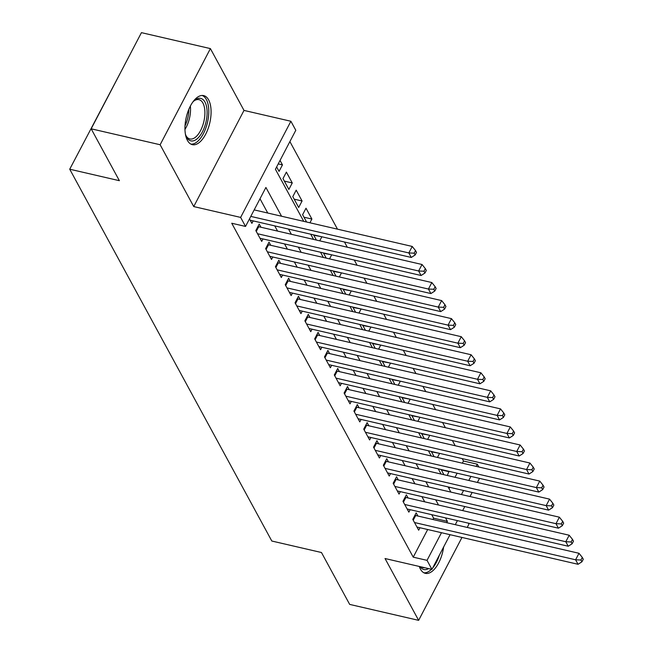 <?xml version="1.0" encoding="UTF-8"?>
<svg xmlns="http://www.w3.org/2000/svg" width="653" height="653" viewBox="0 0 653 653"><rect width="100%" height="100%" fill="white"/><g stroke="black" fill="none" stroke-linecap="round" stroke-linejoin="round"><path stroke-width="0.98" d="M419.291 566.453A25.173 12.089 103 0 0 420.418 569.081A25.173 12.089 103 0 0 425.348 573.342A25.173 12.089 103 0 0 443.632 546.994M208.617 99.868A25.173 12.089 103 0 0 203.695 95.607A25.173 12.089 103 0 0 187.999 111.467A25.173 12.089 103 0 0 187.427 140.403A25.173 12.089 103 0 0 192.349 144.664A25.173 12.089 103 0 0 208.038 128.804A25.173 12.089 103 0 0 208.617 99.868M462.357 463.189L463.499 461.01L477.294 464.201L478.812 466.993M467.213 527.436L468.903 524.196L468.323 523.143M120.274 73.128L69.724 169.209L271.811 541.027L321.464 552.511L349.673 604.4L418.638 620.35L461.973 537.452M69.724 169.209L119.377 180.693L91.167 128.804L141.44 32.65L210.397 48.6L160.132 144.746L193.737 206.568L240.631 217.408L290.895 121.262L295.801 130.29L275.419 169.266L303.735 221.359M193.737 206.568L244.002 110.414L210.397 48.6M244.002 110.414L290.895 121.262M463.499 461.01L462.185 458.594M455.206 445.754L452.374 440.546M445.395 427.707L442.571 422.499M435.584 409.66L432.759 404.452M425.78 391.604L422.948 386.396M415.969 373.557L413.137 368.349M406.158 355.51L403.325 350.302M396.347 337.462L393.514 332.246M386.535 319.407L383.703 314.199M376.724 301.36L373.891 296.152M366.913 283.312L364.088 278.105M357.101 265.265L354.277 260.049M347.298 247.209L344.466 242.002M337.487 229.162L289.891 141.595M91.167 128.804L160.132 144.746M417.896 516.033L416.181 512.874L412.786 519.372L418.671 530.195L419.952 527.738M408.084 497.978L406.37 494.819L402.974 501.316L408.86 512.148L410.149 509.683M398.273 479.931L396.559 476.772L393.163 483.269L399.048 494.101L400.338 491.636M388.462 461.883L386.747 458.724L383.352 465.222L389.237 476.053L390.527 473.588M378.65 443.836L376.936 440.677L373.54 447.174L379.426 457.998L380.715 455.541M368.847 425.78L367.125 422.622L363.729 429.119L369.614 439.951L370.904 437.486M359.036 407.733L357.313 404.574L353.918 411.072L359.803 421.903L361.093 419.438M349.224 389.686L347.51 386.527L344.107 393.024L350 403.856L351.281 401.391M339.413 371.639L337.699 368.48L334.303 374.977L340.189 385.801L341.47 383.335M329.602 353.583L327.888 350.424L324.492 356.922L330.377 367.753L331.667 365.288M319.79 335.536L318.076 332.377L314.681 338.874L320.566 349.706L321.856 347.241M309.979 317.489L308.265 314.33L304.869 320.827L310.755 331.659L312.044 329.194M300.168 299.441L298.454 296.282L295.058 302.78L300.943 313.603L302.233 311.138M290.365 281.386L288.642 278.227L285.247 284.724L291.132 295.556L292.422 293.091M280.553 263.339L278.831 260.18L275.435 266.677L281.321 277.509L282.61 275.044M270.742 245.291L269.02 242.132L265.624 248.63L271.509 259.453L272.799 256.996M260.931 227.244L259.217 224.085L255.813 230.574L261.706 241.406L262.988 238.941M278.227 163.911L282.463 164.891L280.039 160.434M284.349 181.11L292.266 182.938L286.381 172.106L282.986 178.604L288.871 189.435L292.266 182.938M294.16 199.157L302.078 200.985L296.193 190.162L292.797 196.651L298.682 207.483L302.078 200.985M303.971 217.204L311.889 219.041L306.004 208.209L302.608 214.706L306.584 222.02M313.775 235.251L321.488 236.688M323.586 253.307L331.3 254.735M333.397 271.354L341.103 272.791M343.209 289.401L350.914 290.838M353.02 307.449L360.725 308.885M362.831 325.504L370.537 326.941M372.643 343.551L380.348 344.988M382.454 361.599L390.159 363.035M392.257 379.646L399.971 381.083M402.068 397.701L409.782 399.138M411.88 415.749L419.593 417.185M421.691 433.796L429.396 435.233M431.502 451.843L439.208 453.28M449.035 488.681L449.762 487.285M455.002 477.27L457.124 473.205M276.643 166.931L279.06 171.388L282.463 164.891M309.93 222.787L311.889 219.041M313.562 234.86L316.395 240.067M319.741 240.843L321.7 237.088M323.374 252.907L326.206 258.115M329.553 258.89L331.512 255.135M333.185 270.954L336.017 276.162M339.356 276.937L341.323 273.183M342.996 289.01L345.821 294.217M349.167 294.985L351.134 291.238M352.808 307.057L355.632 312.265M358.979 313.04L360.946 309.285M362.611 325.104L365.443 330.312M368.79 331.087L370.757 327.333M372.422 343.151L375.255 348.359M378.601 349.135L380.56 345.38M382.234 361.207L385.066 366.415M388.413 367.182L390.372 363.435M392.045 379.254L394.877 384.462M398.224 385.237L400.183 381.483M401.856 397.302L404.689 402.509M408.035 403.285L409.994 399.53M411.668 415.349L414.5 420.556M417.847 421.332L419.806 417.577M421.479 433.404L424.303 438.612M427.65 439.379L429.617 435.633M431.29 451.452L434.114 456.659M437.461 457.435L439.428 453.68M441.093 469.499L443.926 474.707M447.272 475.482L449.019 471.335M281.549 216.225L265.91 187.46L245.536 226.436L231.742 223.244L413.235 557.164L427.682 529.518M432.923 519.502L433.608 518.18L431.706 514.67M424.728 501.83L421.895 496.623M414.916 483.783L412.084 478.567M405.105 465.728L402.272 460.52M395.294 447.68L392.461 442.473M385.482 429.633L382.65 424.426M375.671 411.586L372.839 406.37M365.86 393.53L363.035 388.323M356.048 375.483L353.224 370.275M346.245 357.436L343.413 352.228M336.434 339.38L333.601 334.173M326.622 321.333L323.79 316.125M316.811 303.286L313.979 298.078M307 285.239L304.167 280.031M297.188 267.183L294.356 261.975M287.377 249.136L284.545 243.928M277.566 231.089L274.742 225.881M267.763 213.041L260 198.765M249.47 218.902L251.895 223.359L253.184 220.894M450.064 534.693L431.935 569.375L385.033 558.527L418.638 620.35M431.935 569.375L427.029 560.347L441.477 532.709M413.235 557.164L427.029 560.347M245.536 226.436L240.631 217.408M479.506 478.38L477.376 482.445M472.143 492.46L470.021 496.525M464.781 506.54L462.659 510.597M457.418 520.621L455.296 524.677M461.434 494.533L463.557 490.476M468.797 480.461L470.919 476.396M476.151 466.381L477.294 464.201M310.714 234.198L313.546 239.406M320.525 252.246L323.357 257.453M330.336 270.301L333.169 275.509M340.148 288.348L342.98 293.556M349.959 306.396L352.791 311.603M359.77 324.443L362.603 329.651M369.582 342.499L372.406 347.706M379.385 360.546L382.217 365.753M389.196 378.593L392.029 383.801M399.007 396.64L401.84 401.856M408.819 414.696L411.651 419.903M418.63 432.743L421.463 437.951M428.441 450.79L431.274 455.998M438.253 468.838L441.085 474.054M448.064 486.893L450.888 492.101M446.709 522.694L447.403 521.372L445.493 517.862M438.514 505.022L435.69 499.814M428.703 486.967L425.878 481.759M418.9 468.919L416.067 463.712M409.088 450.872L406.256 445.664M399.277 432.825L396.444 427.609M389.466 414.769L386.633 409.562M379.654 396.722L376.822 391.514M369.843 378.675L367.01 373.467M360.032 360.619L357.207 355.412M350.22 342.572L347.396 337.364M340.417 324.525L337.585 319.317M330.606 306.477L327.773 301.27M320.794 288.422L317.962 283.214M310.983 270.375L308.151 265.167M301.172 252.327L298.339 247.12M291.36 234.28L288.528 229.072M433.608 518.18L447.403 521.372M441.314 469.899L449.24 471.727M250.785 216.396L408.827 252.94L411.276 257.453L250.172 220.2M254.18 209.899L412.223 246.442L408.827 252.94L414.165 253.176L415.145 254.98L416.508 252.385L415.52 250.572L414.165 253.176M415.52 250.572L412.223 246.442M411.276 257.453L415.145 254.98M192.692 102.219A21.786 10.456 -77 0 1 194.341 100.57A21.786 10.456 -77 0 1 204.985 102.088A21.786 10.456 -77 0 1 202.438 131.808A21.786 10.456 -77 0 1 186.644 137.171A21.786 10.456 -77 0 1 186.129 136.102A21.786 10.456 -77 0 1 185.362 133.889M185.803 135.293A20.17 9.681 103 0 0 185.942 135.546A20.17 9.681 103 0 0 189.892 138.958A20.17 9.681 103 0 0 202.463 126.249A20.17 9.681 103 0 0 202.928 103.068A20.17 9.681 103 0 0 198.977 99.656A20.17 9.681 103 0 0 193.696 101.158M190.888 144.117A25.018 12.007 103 0 0 206.013 127.547A25.018 12.007 103 0 0 206.34 99.485A25.018 12.007 103 0 0 202.144 95.46M423.887 572.787A25.018 12.007 103 0 0 431.478 569.269M432.661 567.971A25.018 12.007 103 0 0 439.371 555.148M428.564 568.6A21.786 10.456 -77 0 1 420.124 566.641M421.226 566.902A20.17 9.681 103 0 0 422.883 567.637A20.17 9.681 103 0 0 424.695 567.702M257.535 233.733L418.63 270.987L421.087 275.501L259.984 238.247M257.951 226.493A3.224 1.347 -152.4 0 0 258.727 226.73L422.034 264.498L418.63 270.987L423.977 271.224L424.956 273.027L426.311 270.432L425.332 268.628L423.977 271.224M425.332 268.628L422.034 264.498M421.087 275.501L424.956 273.027M267.346 251.789L428.441 289.042L430.898 293.556L269.795 256.303M267.763 244.54A3.224 1.347 -152.4 0 0 268.53 244.777L431.837 282.545L428.441 289.042L433.788 289.271L434.767 291.075L436.122 288.479L435.143 286.675L433.788 289.271M435.143 286.675L431.837 282.545M430.898 293.556L434.767 291.075M277.158 269.836L438.253 307.09L440.71 311.603L279.606 274.35M277.574 262.596A3.224 1.347 -152.4 0 0 278.341 262.832L441.648 300.592L438.253 307.09L443.599 307.326L444.579 309.13L445.934 306.526L444.954 304.722L443.599 307.326M444.954 304.722L441.648 300.592M440.71 311.603L444.579 309.13M286.961 287.883L448.064 325.137L450.521 329.651L289.418 292.397M287.385 280.643A3.224 1.347 -152.4 0 0 288.153 280.88L451.46 318.64L448.064 325.137L453.402 325.374L454.39 327.177L455.745 324.582L454.766 322.778L453.402 325.374M454.766 322.778L451.46 318.64M450.521 329.651L454.39 327.177M296.772 305.93L457.875 343.184L460.324 347.698L299.229 310.444M297.197 298.69A3.224 1.347 -152.4 0 0 297.964 298.927L461.271 336.695L457.875 343.184L463.214 343.421L464.193 345.225L465.556 342.629L464.577 340.825L463.214 343.421M464.577 340.825L461.271 336.695M460.324 347.698L464.193 345.225M306.584 323.986L467.687 361.24L470.136 365.753L309.04 328.5M307 316.738A3.224 1.347 -152.4 0 0 307.775 316.974L471.082 354.742L467.687 361.24L473.025 361.468L474.005 363.28L475.368 360.676L474.388 358.872L473.025 361.468M474.388 358.872L471.082 354.742M470.136 365.753L474.005 363.28M316.395 342.033L477.498 379.287L479.947 383.801L318.852 346.547M316.811 334.793A3.224 1.347 -152.4 0 0 317.587 335.03L480.894 372.79L477.498 379.287L482.836 379.524L483.816 381.328L485.179 378.724L484.191 376.92L482.836 379.524M484.191 376.92L480.894 372.79M479.947 383.801L483.816 381.328M326.206 360.081L487.309 397.334L489.758 401.848L328.655 364.594M326.622 352.84A3.224 1.347 -152.4 0 0 327.398 353.077L490.705 390.837L487.309 397.334L492.648 397.571L493.627 399.375L494.99 396.779L494.003 394.975L492.648 397.571M494.003 394.975L490.705 390.837M489.758 401.848L493.627 399.375M336.017 378.136L497.121 415.39L499.569 419.895L338.466 382.642M336.434 370.888A3.224 1.347 -152.4 0 0 337.209 371.124L500.516 408.892L497.121 415.39L502.459 415.618L503.439 417.422L504.793 414.826L503.814 413.023L502.459 415.618M503.814 413.023L500.516 408.892M499.569 419.895L503.439 417.422M345.829 396.183L506.924 433.437L509.381 437.951L348.278 400.697M346.245 388.935A3.224 1.347 -152.4 0 0 347.012 389.172L510.32 426.94L506.924 433.437L512.27 433.665L513.25 435.478L514.605 432.874L513.625 431.07L512.27 433.665M513.625 431.07L510.32 426.94M509.381 437.951L513.25 435.478M355.64 414.231L516.735 451.484L519.192 455.998L358.089 418.744M356.056 406.99A3.224 1.347 -152.4 0 0 356.824 407.227L520.131 444.987L516.735 451.484L522.082 451.721L523.061 453.525L524.416 450.921L523.437 449.117L522.082 451.721M523.437 449.117L520.131 444.987M519.192 455.998L523.061 453.525M365.443 432.278L526.547 469.531L529.003 474.045L367.9 436.792M365.868 425.038A3.224 1.347 -152.4 0 0 366.635 425.274L529.942 463.034L526.547 469.531L531.885 469.768L532.872 471.572L534.227 468.976L533.248 467.173L531.885 469.768M533.248 467.173L529.942 463.034M529.003 474.045L532.872 471.572M375.255 450.333L536.358 487.587L538.807 492.093L377.712 454.839M375.679 443.085A3.224 1.347 -152.4 0 0 376.446 443.322L539.753 481.09L536.358 487.587L541.696 487.815L542.684 489.619L544.039 487.024L543.059 485.22L541.696 487.815M543.059 485.22L539.753 481.09M538.807 492.093L542.684 489.619M385.066 468.381L546.169 505.634L548.618 510.148L387.523 472.894M385.482 461.14A3.224 1.347 -152.4 0 0 386.258 461.369L549.565 499.137L546.169 505.634L551.507 505.863L552.487 507.675L553.85 505.071L552.871 503.267L551.507 505.863M552.871 503.267L549.565 499.137M548.618 510.148L552.487 507.675M394.877 486.428L555.981 523.682L558.429 528.195L397.334 490.942M395.294 479.188A3.224 1.347 -152.4 0 0 396.069 479.424L559.376 517.184L555.981 523.682L561.319 523.918L562.298 525.722L563.661 523.118L562.682 521.314L561.319 523.918M562.682 521.314L559.376 517.184M558.429 528.195L562.298 525.722M404.689 504.475L565.792 541.729L568.241 546.243L407.137 508.989M405.105 497.235A3.224 1.347 -152.4 0 0 405.88 497.472L569.187 535.231L565.792 541.729L571.13 541.966L572.11 543.769L573.473 541.174L572.485 539.37L571.13 541.966M572.485 539.37L569.187 535.231M568.241 546.243L572.11 543.769M414.5 522.531L575.603 559.784L578.052 564.29L416.949 527.036M414.916 515.282A3.224 1.347 -152.4 0 0 415.692 515.519L578.999 553.287L575.603 559.784L580.941 560.013L581.921 561.817L583.276 559.221L582.296 557.417L580.941 560.013M582.296 557.417L578.999 553.287M578.052 564.29L581.921 561.817M190.358 106.088A20.17 9.681 -77 0 1 184.962 129.4M185.028 125.792A19.508 9.371 103 0 0 188.823 109.353M256.27 231.415L258.727 226.73M266.081 249.47L268.53 244.777M275.892 267.518L278.341 262.832M285.704 285.565L288.153 280.88M295.515 303.612L297.964 298.927M305.326 321.668L307.775 316.974M315.138 339.715L317.587 335.03M324.949 357.762L327.398 353.077M334.752 375.81L337.209 371.124M344.564 393.865L347.012 389.172M354.375 411.912L356.824 407.227M364.186 429.96L366.635 425.274M373.998 448.007L376.446 443.322M383.809 466.062L386.258 461.369M393.62 484.11L396.069 479.424M403.432 502.157L405.88 497.472M413.235 520.204L415.692 515.519"/></g></svg>
